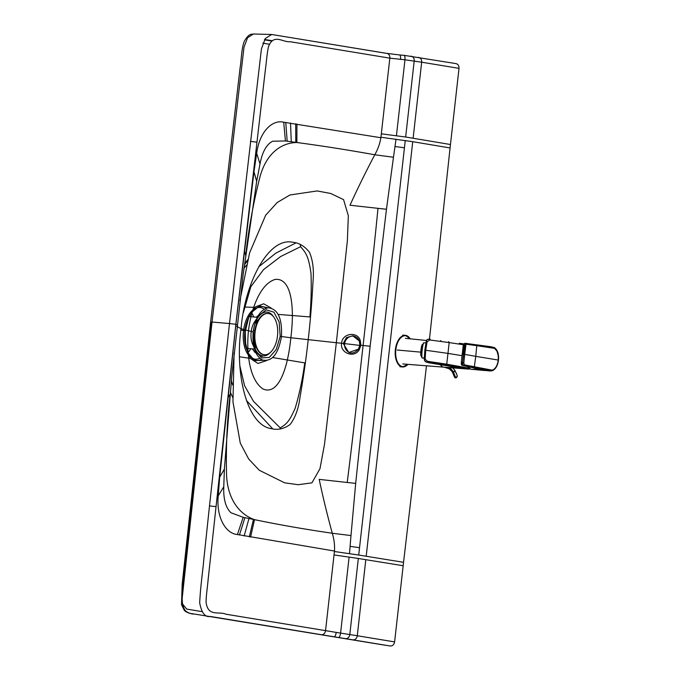 <?xml version="1.0" encoding="UTF-8"?>
<svg xmlns="http://www.w3.org/2000/svg" width="680" height="680" viewBox="0 0 680 680"><rect width="100%" height="100%" fill="white"/><g stroke="black" fill="none" stroke-linecap="round" stroke-linejoin="round"><path stroke-width="1.02" d="M360.264 340.425C357.212 330.973 342.133 333.268 341.598 343.264C339.906 353.132 354.118 358.471 359.21 349.86L360.893 345.262L360.264 340.425L359.312 341.012C358.275 338.24 356.091 336.506 352.775 335.801L359.329 340.96M231.684 377.102L224.392 469.047L223.771 486.752C223.303 498.984 225.683 507.646 230.911 512.737L243.168 517.31L253.445 519.435A1221.467 108.069 -177.2 0 0 254.524 519.656C279.038 524.756 304.963 529.287 332.291 533.256L350.99 535.568L355.683 483.387L347.208 482.477C353.846 430.304 358.079 389.104 363.111 345.491A2504.95 84.549 -173.6 0 1 360.893 345.262L359.856 345.194L359.312 341.012L359.899 345.21L358.445 349.171L348.755 352.495L343.255 343.485L346.46 337.603L352.775 335.801M350.089 352.844A8.627 8.355 104.4 0 1 344.59 343.817A8.627 8.355 103.6 0 1 354.263 336.149M355.683 483.387L370.132 346.222A2504.89 84.549 -173.6 0 1 363.111 345.491C367.88 301.835 372.887 260.763 377.986 208.335L349.979 205.232C357.765 188.181 366.036 171.351 374.791 154.768C347.565 149.872 321.589 145.792 296.871 142.519A1221.467 25.891 10 0 0 295.783 142.375L285.43 140.956L272.62 141.236C266.466 144.415 262.267 151.997 260.006 163.982L256.708 181.245L243.329 273.275M410.771 56.168A4.488 3.748 99.4 0 1 411.196 56.21A4.488 3.748 99.4 0 1 414.205 60.971L405.654 137.02L381.319 133.824L380.936 137.249L412.734 141.686L366.188 556.257L403.554 562.309L426.479 365.815M347.208 482.477L319.192 479.375C323.034 497.479 327.394 515.44 332.291 533.256C334.126 539.308 334.849 545.233 334.475 551.038L334.033 554.939L358.326 558.467L349.809 634.525A4.488 3.748 99.4 0 1 345.372 638.613L334.144 636.82A4.488 1.369 -81 0 0 336.217 632.4L340.595 633.097C340.111 635.868 339.464 637.347 338.657 637.534M377.986 208.335L386.461 209.244L393.474 157.25A2503.31 1291.082 98.1 0 1 394.986 146.523L404.438 147.781L358.717 555.042L349.495 553.69A2501.898 1291.312 97 0 1 350.098 546.337A2503.31 1292.408 97 0 1 350.99 535.568M349.495 553.69L334.416 551.514M380.936 137.249L380.876 137.726C379.958 143.48 377.927 149.158 374.791 154.768L393.474 157.25M394.986 146.523A2501.898 1289.986 98.1 0 1 396.032 139.204M404.03 55.343L399.568 54.953A4.488 1.377 95.1 0 0 399.475 54.953L404.03 55.343C404.787 55.522 405.101 57.009 404.966 59.797L389.835 58.148A4.488 3.748 -80.6 0 0 386.826 53.389A4.488 3.748 -80.6 0 0 386.401 53.346L271.711 34.493L253.445 34L247.562 37.748L244.001 47.226L212.032 322.031L229.492 323.552L261.426 48.934L265.327 38.445L271.711 34.493L386.826 53.389A4.488 3.748 -80.6 0 0 386.401 53.346M272.672 357.527L304.759 362.89C302.481 379.449 299.285 394.561 295.162 408.247C289.867 420.096 287.427 423.7 280.211 427.881L253.512 401.37L244.562 385.704L239.929 366.163M243.347 312.724L250.826 286.714L263.5 269.662L280.747 256.471L300.551 246.738C306.833 253.445 308.737 258.171 310.99 273.258C311.517 287.062 311.159 301.623 309.918 316.94L278.146 314.389M244.486 264.605L247.537 260.763L244.486 264.605M247.817 259.632L244.63 263.568M381.319 133.824L389.835 58.148L290.122 41.718C282.82 42.568 273.547 33.014 268.422 46.903C266.968 53.482 266.339 63.078 265.447 69.114L235.85 324.309L208.106 579.802C207.63 585.913 206.117 595.365 206.074 602.174C207.952 617.219 218.994 611.005 225.845 614.193L336.217 632.4M403.554 562.309L394.613 641.903C394.043 644.7 392.572 646.06 390.184 646L210.231 616.446C205.105 617.491 201.586 612.943 199.673 602.812C200.643 584.468 202.64 573.053 203.796 559.597L209.499 505.903L215.857 506.617L209.499 505.903L229.492 323.552L235.85 324.309M325.55 630.623A4.488 3.748 -80.6 0 1 321.122 634.721A4.488 3.748 -80.6 0 0 325.55 630.623L334.033 554.939M250.427 141.363L256.785 142.154L250.427 141.363M334.466 551.038L237.413 534.531C226.041 533.715 216.138 517.913 218.229 495.848L219.674 477.181L235.892 324.317L253.963 171.751L256.692 153.297C259.539 131.351 272.57 119.34 283.704 122.23L380.876 137.726M349.112 557.115L340.595 633.097L357.28 635.749A4.488 3.748 99.4 0 1 352.844 639.846L345.372 638.613M418.243 57.401A4.488 3.748 99.4 0 1 418.668 57.434A4.488 3.748 99.4 0 1 421.676 62.203L404.966 59.797L396.423 135.779M370.132 346.222L386.461 209.244M404.107 55.343L455.583 63.546C457.938 63.911 459.077 65.518 459.017 68.349L450.075 147.951L412.734 141.686M236.606 326.281L241.06 328.695C244.732 283.475 268.183 236.801 292.85 242.267C299.064 242.82 304.589 246.134 309.425 252.221C312.876 260.236 314.067 270.053 312.995 281.664C311.874 302.455 310.275 321.827 308.201 339.762C306.247 357.714 303.518 376.89 300.016 397.29C298.486 408.833 295.179 417.902 290.079 424.515C284.078 428.808 278.018 430.219 271.915 428.74C246.933 426.02 234.625 373.464 241.06 328.695L248.463 330.777C246.304 351.288 248.999 379.525 262.913 388.918C278.315 395.904 287.887 368.466 290.836 337.756L336.337 342.72L347.361 240.779L348.339 215.79L343.578 199.639L330.769 193.494L317.177 190.944L289.952 194.981L277.253 202.487L265.668 215.212L249.577 252.943L239.929 300.713M280.202 336.379L281.46 336.541C278.315 354.229 271.94 362.049 262.319 359.992C255.17 355.58 252.119 346.205 253.164 331.882C255.315 317.73 260.321 309.697 268.183 307.76C277.907 308.899 282.327 318.486 281.46 336.541L290.836 337.756C294.763 307.207 291.593 277.67 275.204 279.421C259.726 283.968 250.911 310.31 248.463 330.777L253.3 331.925L255.552 350.829L261.647 357.901L269.297 357.416L276.216 349.554L280.202 336.379L279.149 321.988L273.878 312.171L266.254 309.817L258.714 315.75C255.926 319.906 254.125 325.295 253.3 331.925L253.861 345.491L255.552 350.829M212.016 322.226L211.386 322.125L181.994 593.342L182.248 603.627L186.668 609.085L201.96 611.609M256.589 318.877L254.685 321.674A15.946 8.729 95.1 0 0 251.141 332.112A15.946 8.729 95.1 0 0 252.654 344.301L253.972 347.267M269.433 44.242L262.879 43.163L269.433 44.242M271.643 41.021L264.435 39.831M385.517 645.286L194.471 614.048C191.769 614.218 188.844 613.233 185.691 611.082C183.218 608.048 182.053 603.687 182.206 597.975L212.032 322.031L210.621 321.963L240.1 67.745C241.34 61.055 241.425 47.974 244.417 41.046C249.424 32.861 251.413 34.527 253.555 34M211.174 322.091L210.621 321.963L182.172 584.231L181.509 604.673L184.203 610.181L185.487 611.473L189.031 613.156M212.032 322.031L182.206 597.975C182.053 603.687 183.218 608.048 185.691 611.082C188.844 613.233 191.769 614.218 194.471 614.048L194.573 614.065M429.488 339.048L450.075 147.951M246.508 265.098L243.993 268.302L246.508 265.098M271.142 308.031L263.678 303.798L255.663 306.748L248.923 316.582L245.352 331.05C246.211 325.601 246.475 321.079 251.549 312.418L259.615 305.923L267.877 307.793M258.4 315.401L256.173 317.203M252.365 348.874L255.161 352.682L255.858 352.801M240.669 329.927L245.225 331.007L245.709 346.664L250.41 358.496L257.95 363.451L266.441 360.655M232.671 384.982L231.37 380.553M230.333 392.148L232.806 397.749L230.333 392.148M263.168 360.324L254.66 360.638L247.851 352.707M295.894 242.922L275.885 253.121L258.757 266.764M300.169 244.502A3.451 2.006 68.9 0 1 300.551 246.738A3.451 2.006 68.9 0 0 300.169 244.502M246.475 400.537L272.74 428.876M279.913 428.893A3.451 1.912 -53.7 0 0 280.211 427.881M402.789 363.945L446.531 367.37A96.084 0.867 -175.9 0 1 447.244 367.429A91.264 0.442 -175.7 0 1 447.593 367.455L469.234 369.138M443.666 367.149L455.829 368.007L457.954 367.846L457.249 367.6L427.457 362.245L470.781 369.019M457.954 367.846L448.188 367.421M455.549 367.727L467.313 368.832L468.537 368.067A75.106 41.089 -85.3 0 1 468.724 368.101L469.736 368.279M468.163 367.999L446.735 364.191A3618.492 3191.835 -80 0 0 447.967 353.387L425.723 350.268L425.17 359.193L427.423 361.293L446.735 364.191L445.885 365.024M428.697 362.772L451.877 366.546M425.17 358.853L424.269 358.878L424.822 350.183L424.473 360.341L426.062 361.938L427.457 362.245L427.423 361.293M427.312 362.466L426.062 361.938M463.352 344.726L449.165 342.584A3618.492 3191.835 100 0 1 447.967 353.387L462.035 355.7M459.408 343.255L463.573 343.885M427.091 341.793L425.723 350.268L424.847 350.2L426.725 340.247L427.575 339.43L430.049 339.116L429.811 339.975L427.091 341.793L426.207 341.598C426.284 339.787 427.558 338.954 430.032 339.107M448.664 341.64L449.165 342.584L429.811 339.975M498.253 360.051L475.754 356.354L476.782 345.678L494.598 348.373L496.927 351.101L498.236 355.623L498.253 360.051C497.42 365.67 495.38 369.036 492.159 370.158L464.236 364.828L463.828 362.644L464.729 354.382L463.445 354.212L462.536 362.576L465.077 343.782L465.834 343.375L476.153 344.802L476.782 345.678L466.539 344.267L465.927 344.7L464.729 354.382L475.754 356.354L474.24 367.531L462.638 365.475L462.536 362.576L461.346 362.321L461.278 364.352L462.392 364.743M494.598 348.373L494.088 347.539L494.598 348.373L494.088 347.539L491.13 346.783L494.496 347.633C497.607 349.979 498.942 354.135 498.491 360.094C497.624 366.001 495.406 369.597 491.835 370.889L473.586 367.736M492.159 370.158L491.47 370.898L492.159 370.158M463.828 362.644L462.85 362.61L462.748 365.041L463.683 365.576L464.236 364.828M489.252 369.928L488.733 370.685L485.554 370.506L462.638 365.475M485.554 370.506L490.204 371M467.823 366.758L470.756 369.206A12.121 6.638 95.1 0 0 471.189 369.3L481.865 369.623M482.018 370.277L479.4 369.512M464.933 343.315L464.406 345.899L465.673 346.154M483.327 369.826L461.771 365.236L461.329 362.355L463.182 345.975L464.406 345.899L463.445 354.212L462.213 354.127L461.346 362.321M463.182 345.975L463.531 344.021L464.738 343.791M403.129 363.987L449.454 367.6L453.279 371.883A7.318 3.808 48.1 0 1 453.331 372.002A7.089 4.335 43 0 1 453.398 372.164L455.77 377.613L454.827 376.295A1.377 0.756 -23.5 0 1 454.062 376.193L452.276 371.697L453.509 371.909A7.038 4.344 42.5 0 1 453.577 372.079A6.553 3.349 -26.5 0 0 454.827 370.337L457.24 375.572L457.096 376.779M448.681 368.517A1.377 0.527 -73 0 1 448.511 368.534L450.687 369.707L452.31 371.824L449.522 368.959L449.871 367.719L453.45 371.79A7.165 3.867 47.1 0 1 453.509 371.909M452.344 367.582L454.682 370.09A7.123 4.769 23.1 0 1 454.75 370.2A7.029 4.267 29.2 0 1 454.827 370.337L457.223 375.513M454.69 370.056A7.276 4.947 21.8 0 1 454.708 370.09L454.945 370.558A6.553 3.596 156.5 0 1 453.679 372.325L453.398 372.164M454.682 370.09L452.362 367.523L454.75 370.2M453.492 372.402L455.013 376.227M457.156 376.635L455.77 377.613M453.688 372.351L452.421 372.053L452.812 373.125L452.31 371.824M454.92 370.473L455.353 371.365M455.923 377.697L454.861 377.663L454.036 376.133M455.031 377.8L456.425 377.663L457.062 376.779M455.787 377.859L456.425 377.663L455.787 377.859M457.24 375.572L456.51 377.638L454.81 377.587M452.438 372.13L452.812 373.142M454.861 377.663L452.82 373.15L454.036 373.371M421.949 357.858A7.761 1.113 -83.9 0 1 421.923 350.302A7.761 1.113 -83.9 0 1 423.555 342.916A7.761 1.113 -83.9 0 1 423.649 342.796L423.708 342.745A8.279 1.181 96.1 0 0 422.178 350.047A8.279 1.181 96.1 0 0 422.017 357.825L421.957 357.875A7.761 1.113 -83.9 0 1 421.949 357.858L424.277 358.292M425.926 342.983L423.708 342.745M424.286 358.071L422.017 357.825M421.694 353.362A6.264 0.892 -83.9 0 1 421.838 350.948L421.88 350.948M422.526 346.392L421.821 350.94A6.383 0.909 -83.9 0 1 422.017 349.231L422.05 349.231M422.969 344.386L422.348 344.522A5.797 0.825 96.1 0 0 421.379 347.276A5.797 0.825 96.1 0 0 421.115 356.039L421.694 356.303M255.025 349.537A22.559 12.359 95.1 0 0 262.446 356.405M253.555 343.91A22.006 12.053 95.1 0 0 253.98 345.618A22.006 12.053 95.1 0 0 262.505 355.852A22.006 12.053 95.1 0 0 270.266 352.537M273.488 316.693A22.006 12.053 95.1 0 0 256.232 320.594A22.006 12.053 95.1 0 0 255.561 322.074M258.561 319.702A14.492 7.939 95.1 0 0 255.289 322.847M253.445 343.213A14.492 7.939 95.1 0 0 256.113 346.919M254.915 342.507L253.325 342.363M253.045 335.214L254.388 335.333M255.119 343.536L253.521 343.392M257.261 322.209L255.841 322.082M256.87 323.119L255.246 322.975M255.28 344.216L253.861 344.089M254.838 330.565L253.487 330.438M267.911 313.48A20.698 11.339 95.1 0 0 267.673 313.454A20.698 11.339 95.1 0 0 254.566 332.639A20.698 11.339 95.1 0 0 263.508 354.628A20.698 11.339 95.1 0 0 263.959 354.688A20.698 11.339 95.1 0 0 264.197 354.705M263.984 354.671A20.698 11.339 95.1 0 0 264.435 354.73A20.698 11.339 95.1 0 0 277.576 335.129A20.698 11.339 95.1 0 0 268.141 313.497A20.698 11.339 95.1 0 0 255.085 332.265A20.698 11.339 95.1 0 0 263.984 354.671M234.107 352.826L232.959 401.829L240.295 443.173L248.693 459.034L259.301 470.271L284.631 482.825L298.265 484.721L311.933 482.834L319.974 468.715L324.513 444.287L336.337 342.72A2504.755 84.549 -173.6 0 0 341.598 343.264L359.83 345.398M358.445 349.171L359.21 349.86M296.939 124.015L296.871 142.519C283.356 142.638 267.418 151.079 260.262 175.788C253.487 202.002 248.642 228.54 245.735 255.408L244.383 250.674M389.835 58.148A4.488 3.748 -80.6 0 0 386.826 53.389L399.568 54.953A4.488 1.377 95.1 0 1 400.554 59.432M249.322 536.885L253.445 519.435M227.834 398.029L230.137 394.324C227.018 421.158 225.828 448.307 226.584 475.745C228.029 501.883 241.527 515.168 254.524 519.656L250.563 537.09M224.392 469.047L219.682 477.105M224.392 469.115L219.674 477.181M223.771 486.752L218.229 495.848M243.168 517.31L237.413 534.531M244.902 517.692L239.428 535.024M248.965 518.525L244.145 535.993M295.783 142.375L295.707 123.811M291.269 141.737L290.513 123.004M287.173 141.177L285.753 122.4M285.43 140.956L283.704 122.23M260.006 163.982L256.692 153.297M256.708 181.245L253.963 171.751M256.7 181.314L253.954 171.827M359.541 547.706L350.098 546.337M235.892 324.317L237.014 324.751M358.326 558.467L365.806 559.683L357.28 635.749L394.613 641.903M365.806 559.683L403.163 565.735M390.184 646L352.844 639.846M405.263 140.445L404.438 147.781M459.017 68.349L421.676 62.203L413.117 138.261L405.654 137.02M450.458 144.517L413.117 138.261M366.188 556.257L358.717 555.042M250.495 316.693A22.873 12.529 95.1 0 0 249.849 315.299M246.746 349.716A22.873 12.529 95.1 0 0 247.639 348.449M264.648 39.474L272 40.689M253.649 316.974A24.948 13.659 95.1 0 0 251.532 312.494M247.911 352.767A24.948 13.659 95.1 0 0 250.784 348.738M245.667 346.426A27.03 14.798 95.1 0 1 244.876 331.1A27.03 14.798 -84.9 0 1 248.37 317.934M251.226 312.911A27.03 14.798 -84.9 0 1 266.203 308.201M264.172 309.188A25.942 14.204 95.1 0 0 259.386 307.471C258.961 307.564 256.181 306.527 250.886 313.403M252.28 310.514A25.942 14.204 95.1 0 0 248.217 354.748M247.435 351.764C247.792 353.515 249.602 355.759 252.875 358.479L254.745 359.108A25.942 14.204 95.1 0 0 259.734 358.292M247.673 352.274A27.03 14.798 95.1 0 0 261.562 359.618M247.894 352.793L245.208 341.547L245.301 331.067M442.816 367.013L439.739 364.421M397.256 350.022L420.793 352.147M452.633 366.707L456.535 368.024M452.982 367.693L454.333 367.948M451.154 366.418L456.195 367.319M461.966 367.88L462.817 367.047M456.612 366.928L457.462 366.095M438.081 363.724L438.575 362.831M459.519 343.281L463.573 343.893M424.269 358.878L424.269 358.878C424.439 360.561 425.025 361.582 426.02 361.921M459.263 343.238L459.918 344.207M440.971 341.402L440.759 340.493M491.75 347.65L491.13 346.783L476.408 344.837M480.649 370.056L471.172 369.3M466.539 344.267L465.834 343.375M469.931 367.149L470.56 367.276M478.66 368.517L479.663 369.078M480.165 369.155L480.837 369.308L480.165 369.155M475.439 369.163L474.232 368.033M470.704 369.189L467.755 366.741M491.274 346.791L465.035 343.289L463.479 344.173L462.596 354.127M463.412 344.709L463.531 344.021L463.412 344.709M444.116 367.192L448.511 368.534A1.377 0.527 -73 0 1 448.273 368.092A1.377 0.527 -73 0 1 448.298 367.514M450.704 369.656L451.256 369.053L450.704 369.656M452.234 371.611L453.45 371.79M456.637 373.983L455.404 371.475M407.898 364.361A15.87 8.687 -84.9 0 1 402.517 366.945A15.87 8.687 -84.9 0 1 395.709 358.25A15.87 8.687 -84.9 0 1 397.248 342.346A15.87 8.687 -84.9 0 1 405.356 335.333A15.87 8.687 -84.9 0 1 410.193 338.835M407.855 364.361A15.529 8.5 -84.9 0 1 397.409 361.904A15.529 8.5 -84.9 0 1 397.681 342.558A15.529 8.5 -84.9 0 1 410.159 338.835M422.034 349.231A6.264 0.892 -83.9 0 1 422.348 347.25M348.755 352.495C352.265 353.762 355.478 352.648 358.394 349.171L359.856 345.194M231.71 376.89L243.296 273.547M246.355 348.339L254.456 349.061M249.22 316.574L257.337 317.305M193.307 613.861L191.675 613.59M190.68 613.428L189.448 613.224M239.547 356.779L250.376 358.436M244.451 307.071L254.992 307.351M405.416 338.351L426.547 340.501M424.822 350.183L426.207 341.598M477.309 369.852L485.18 370.549M402.773 335.104L405.356 335.333L410.303 338.852M408.008 364.37L402.517 366.945L399.925 366.716M421.838 350.948L421.676 353.906M263.959 354.688L264.435 354.73M267.673 313.454L268.141 313.497"/></g></svg>
